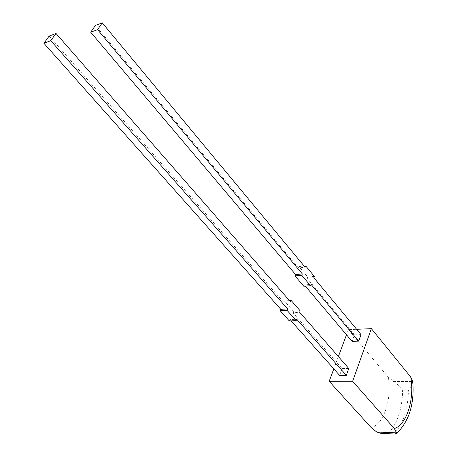 <?xml version="1.0" encoding="UTF-8"?>
<svg xmlns="http://www.w3.org/2000/svg" width="457" height="457" viewBox="0 0 457 457"><rect width="100%" height="100%" fill="white"/><g stroke="black" fill="none" stroke-linecap="round" stroke-linejoin="round"><path stroke-width="0.34" stroke-dasharray="2.29 1.71" d="M348.788 368.479L342.122 368.559L292.846 312.639L299.626 312.228M292.846 312.639L293.423 311.251L300.198 310.834M291.115 320.905L289.955 319.597L296.753 319.226M289.372 320.997L289.955 319.597M49.156 36.086L283.78 302.351L290.578 301.871M283.78 302.351L284.368 300.963L289.464 300.597M293.423 311.251L284.368 300.963M342.122 368.559L339.62 375.38M361.041 334.604L354.461 334.861L352.079 341.373M396.482 433.596L395.905 434.047L394.939 432.682L389.05 432.442C393.237 427.981 396.527 422 398.932 414.488C401.292 406.953 402.52 398.835 402.606 390.147L397.716 384.743L388.176 377.082L348.388 329.663L356.643 329.303M348.388 329.663L346.492 334.764M338.38 356.574L333.816 368.856M305.373 286.133L304.356 284.928L311.074 284.363M304.356 284.928L303.802 286.259M314.353 276.376L307.658 276.982L298.975 266.591L298.415 267.911L305.127 267.242M298.415 267.911L95.41 25.438M298.975 266.591L304.156 266.071M307.658 276.982L307.11 278.302L313.81 277.702M354.461 334.861L307.11 278.302M389.05 432.442L384.303 433.533M393.374 381.446L412.751 381.549C412.437 383.92 410.98 386.799 408.392 390.187C408.312 398.915 407.101 407.067 404.759 414.642C402.377 422.182 399.104 428.198 394.939 432.682M402.606 390.147L408.392 390.187M388.176 377.082C392.095 398.641 384.108 423.816 371.312 427.706"/><path stroke-width="0.69" d="M346.309 375.34L348.788 368.479L299.626 312.228L300.198 310.834L291.166 300.472L290.578 301.871L56.005 33.447L50.761 40.679L287.624 308.892L287.03 310.309L296.17 320.637L296.753 319.226L346.309 375.34L339.62 375.38L291.115 320.905M287.03 310.309L280.215 310.737L289.372 320.997L296.17 320.637M280.215 310.737L280.809 309.332L287.624 308.892M280.809 309.332L43.901 43.284L50.761 40.679M43.901 43.284L49.156 36.086L56.005 33.447M289.464 300.597L291.166 300.472M333.816 368.856L329.189 381.298L371.312 427.706L376.751 432.031L396.539 432.836L394.34 428.569C406.919 424.587 414.67 398.938 410.729 376.991L371.375 328.657L352.638 381.281L394.34 428.569M329.189 381.298L352.638 381.281M304.156 266.071L305.687 265.917L314.353 276.376L313.81 277.702L361.041 334.604L358.676 341.145L311.074 284.363L310.52 285.705L301.757 275.268L295.022 275.897L303.802 286.259L310.52 285.705M305.373 286.133L352.079 341.373L358.676 341.145M356.643 329.303L371.375 328.657M346.492 334.764L338.38 356.574M410.729 376.991L412.757 381.435M295.022 275.897L295.588 274.56L302.323 273.926L301.757 275.268M302.323 273.926L97.552 29.659L90.697 32.213L295.588 274.56M90.697 32.213L95.41 25.438L102.259 22.85L97.552 29.659M305.687 265.917L305.127 267.242L102.259 22.85M396.539 432.836L395.905 434.047M395.865 434.013L381.492 433.51L376.751 432.031M396.482 433.596C409.101 421.371 414.522 404.022 412.751 381.549"/></g></svg>
